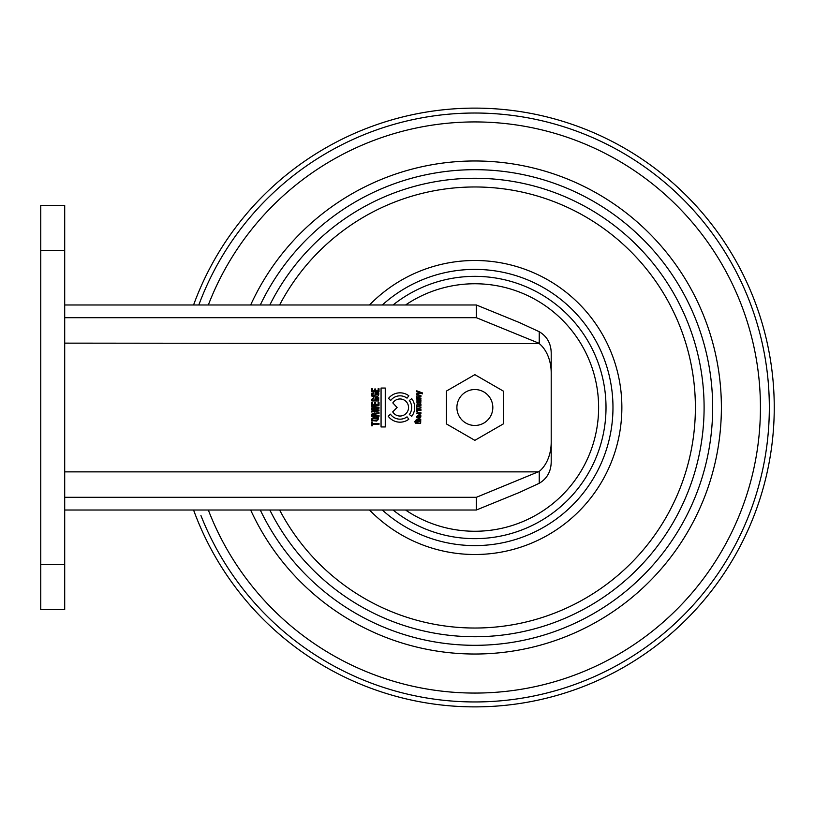 <?xml version="1.0" encoding="UTF-8"?>
<svg xmlns="http://www.w3.org/2000/svg" width="815" height="815" viewBox="0 0 815 815"><rect width="100%" height="100%" fill="white"/><g stroke="black" fill="none" stroke-linecap="round" stroke-linejoin="round"><path stroke-width="1.22" d="M193.573 304.983A299.39 299.39 0 0 1 774.25 407.5A299.39 299.39 0 0 1 193.573 510.017M381.063 388.042L385.261 388.042L385.261 426.958L381.063 426.958L381.063 388.042M372.373 425.776L371.508 425.776L371.508 421.956L372.373 421.956L372.373 423.423L378.995 423.423L378.995 424.309L372.373 424.309L372.373 425.776M376.754 421.06L371.864 420.54L371.416 419.236C373.087 417.107 375.501 416.669 378.659 417.912L376.754 421.06M378.995 402.315L378.995 405.31L371.508 405.31L371.508 402.396L372.373 402.396L372.373 404.423L374.768 404.423L374.768 402.559L375.634 402.559L375.634 404.423L378.129 404.423L378.129 402.315L378.995 402.315M417.952 402.549L417.952 403.537L416.944 403.038L416.964 400.491L420.947 400.094L420.734 403.303L418.635 403.079L418.339 401.143L417.26 401.795L417.952 402.549M420.947 410.546L416.73 410.546L416.913 404.79L420.947 404.423L420.947 405.412L417.26 406.165L417.433 406.787L420.947 406.991L420.947 407.979L417.26 408.743L417.453 409.354L420.947 409.558L420.947 410.546M418.492 420.408L418.492 421.589L417.8 421.589L417.8 419.318L420.754 419.318L420.652 423.199L415.283 423.168L414.886 421.487L416.648 419.318L415.854 422.374L420.336 421.457L420.173 420.408L418.492 420.408M378.995 388.755L378.995 391.76L371.508 391.76L371.508 388.837L372.373 388.837L372.373 390.864L374.768 390.864L374.768 389L375.634 389L375.634 390.864L378.129 390.864L378.129 388.755L378.995 388.755M392.698 411.891L397.088 407.5L392.82 402.916A8.537 8.537 0 0 1 405.656 401.092A8.537 8.537 0 0 1 405.473 414.061A8.537 8.537 0 0 1 392.698 411.891M539.235 483.295L519.359 492.464L476.357 510.017L476.357 497.313L539.235 471.427A33.873 23.951 90 0 0 551.205 442.097L551.205 460.057A33.873 23.951 90 0 1 551.205 460.709C551.368 470.907 547.385 478.436 539.235 483.295L539.235 471.427M551.205 372.903A33.873 23.951 90 0 0 539.235 343.573L539.235 331.705C547.405 336.595 551.388 344.124 551.205 354.291A33.873 23.951 90 0 1 551.205 354.943L551.205 442.097M539.235 343.573L64.701 343.135M538.695 471.865L64.701 471.865M407.031 398.168A11.675 11.675 0 0 0 390.63 400.562L388.561 398.341A14.67 14.67 0 0 1 408.835 395.774L407.031 398.168M411.738 398.678L409.344 400.481A11.675 11.675 0 0 1 409.344 414.519L411.738 416.322A14.67 14.67 0 0 0 411.738 398.678M408.835 419.226L407.031 416.832A11.675 11.675 0 0 1 390.426 414.163L388.276 416.302A14.67 14.67 0 0 0 408.835 419.226M420.947 398.117L420.947 399.106L416.73 399.106L416.903 395.917L420.947 395.55L420.947 396.538L417.26 397.272L417.504 397.944L420.947 398.117M378.995 410.913L371.508 411.972L371.508 411.117L377.528 410.393L371.508 409.619L371.508 408.56L377.528 407.765L371.508 407.062L371.508 406.206L378.995 407.266L378.995 408.234L372.883 409.089L378.995 409.945L378.995 410.913M420.947 413.694L416.73 413.694L417.26 412.706L416.648 411.432L417.412 411.432L417.718 412.461L420.947 412.706L420.947 413.694M375.919 398.657L375.919 399.635L375.063 399.635L375.063 397.761L378.741 397.761L378.618 400.96L371.905 400.929L371.416 399.554L373.616 397.761L373.616 398.657L372.282 399.513L372.618 400.277L378.221 399.523L378.028 398.657L375.919 398.657M419.104 414.682L419.104 417.148L420.408 416.434L419.644 414.682L420.734 415.141C421.233 417.963 419.98 418.808 416.985 417.688L416.648 416.384L419.104 414.682M378.995 415.385L378.995 416.271L371.508 416.271L371.508 414.275L374.615 412.94L375.216 413.918L375.552 413.113L378.995 412.624L378.995 413.562L375.888 414L375.634 414.764L375.634 415.385L378.995 415.385M421.049 393.288L416.73 394.766L416.73 393.747L419.827 392.799L416.73 391.791L416.73 390.823L422.486 392.942L422.486 393.879L421.049 393.309M375.919 393.869L375.919 394.847L375.063 394.847L375.063 392.973L378.741 392.973C379.118 396.65 376.836 397.71 371.905 396.141L371.885 393.421L373.616 392.973L373.616 393.869L372.282 394.725L372.618 395.489L378.221 394.735L378.028 393.869L375.919 393.869M64.701 564.683L64.701 609.589L40.75 609.589L40.75 564.683L64.701 564.683L64.701 250.317L40.75 250.317L40.75 205.411L64.701 205.411L64.701 250.317M40.75 564.683L40.75 250.317M538.695 343.135L476.357 317.687L476.357 304.983L519.359 322.536L539.235 331.705M476.357 304.983L64.701 304.983M476.357 317.687L64.701 317.687M476.357 497.313L64.701 497.313M476.357 510.017L64.701 510.017M419.287 401.072L419.155 402.294L420.408 402.009L419.287 401.072M418.064 417.148L418.492 415.67L417.26 416.414L418.064 417.148M372.373 415.385L374.768 415.385L374.482 413.837L372.373 414.703L372.373 415.385M373.749 420.173L377.946 419.898L378.221 419.236L377.946 418.584L372.567 418.574L372.537 419.888L373.749 420.173M474.86 374.656L446.416 391.078L446.416 423.922L474.86 440.345L503.303 423.922L503.303 391.078L474.86 374.656M456.899 407.5A17.961 17.961 0 0 0 483.845 423.056A17.961 17.961 0 0 0 483.845 391.944A17.961 17.961 0 0 0 456.899 407.5M198.809 304.983A294.47 294.47 0 0 1 769.329 407.5A294.47 294.47 0 0 1 200.928 515.528M250.663 304.983A246.527 246.527 0 0 1 627.285 213.744A246.527 246.527 0 0 1 627.285 601.256A246.527 246.527 0 0 1 250.663 510.017M208.334 510.017A285.566 285.566 0 0 0 646.774 635.527A285.566 285.566 0 0 0 646.774 179.473A285.566 285.566 0 0 0 208.334 304.983M269.826 304.983A229.239 229.239 0 0 1 618.677 228.984A229.239 229.239 0 0 1 618.677 586.016A229.239 229.239 0 0 1 269.826 510.017M260.28 510.017A237.807 237.807 0 0 0 712.667 407.5A237.807 237.807 0 0 0 260.28 304.983M369.501 304.983A147.006 147.006 0 0 1 578.334 303.078A147.006 147.006 0 0 1 578.334 511.922A147.006 147.006 0 0 1 369.501 510.017M279.616 510.017A220.519 220.519 0 0 0 614.337 578.314A220.519 220.519 0 0 0 614.337 236.686A220.519 220.519 0 0 0 279.616 304.983M393.064 304.983A131.154 131.154 0 0 1 606.014 407.5A131.154 131.154 0 0 1 393.064 510.017M382.316 510.017A138.112 138.112 0 0 0 612.972 407.5A138.112 138.112 0 0 0 382.316 304.983M405.564 510.017A123.737 123.737 0 0 0 567.749 325.745A123.737 123.737 0 0 0 405.564 304.983"/></g></svg>
